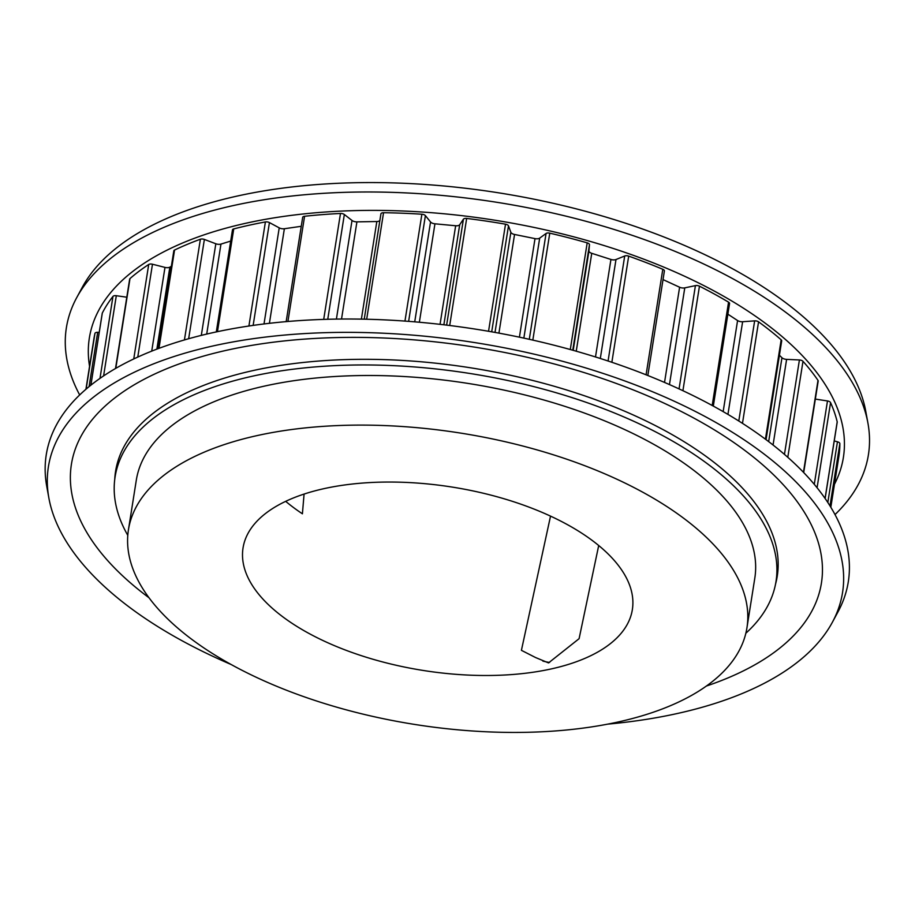 <?xml version="1.0" encoding="UTF-8"?>
<svg xmlns="http://www.w3.org/2000/svg" width="915" height="915" viewBox="0 0 915 915"><rect width="100%" height="100%" fill="white"/><g stroke="black" fill="none" stroke-linecap="round" stroke-linejoin="round"><path stroke-width="1.37" d="M231.14 664.519A402.017 189.348 9 0 1 48.895 498.149A402.017 189.348 9 0 1 252.22 338.825A402.017 189.348 9 0 1 686.833 407.198A402.017 189.348 9 0 1 832.387 622.246A402.017 189.348 9 0 1 638.727 720.505A402.017 189.348 9 0 1 607.651 724.142M148.985 597.735A379.679 178.825 9 0 1 263.909 343.48A379.679 178.825 9 0 1 749.133 453.703A379.679 178.825 9 0 1 706.426 686.021M48.895 498.149L46.757 486.448A406.02 191.235 9 0 1 252.105 325.546A406.02 191.235 9 0 1 691.042 394.594A406.02 191.235 9 0 1 838.037 611.78L832.387 622.246M713.311 406.1L729.552 303.551A3.42 1.613 -171 0 0 728.557 302.156A377.094 177.613 -171 0 0 699.46 286.178A3.42 1.613 -171 0 0 695.709 285.572A3.42 1.613 -171 0 0 695.423 285.617L684.775 287.87A4.552 2.15 9 0 1 679.605 287.23L663.032 279.59M664.279 271.275A3.42 1.613 -171 0 0 664.393 270.977A3.42 1.613 -171 0 0 662.792 269.284A377.094 177.613 -171 0 0 628.685 256.12A3.42 1.613 -171 0 0 625.574 255.777A3.42 1.613 -171 0 0 624.705 255.994L615.989 259.528A4.552 2.15 9 0 1 610.934 259.46L591.742 253.318A4.552 2.15 9 0 1 588.951 250.893L589.466 244.728A3.42 1.613 -171 0 0 587.19 242.852A377.094 177.613 -171 0 0 549.766 233.153A3.42 1.613 -171 0 0 547.364 233.016A3.42 1.613 -171 0 0 546.061 233.485L539.69 238.117A4.552 2.15 9 0 1 535.012 238.621L514.55 234.469A4.552 2.15 9 0 1 510.856 232.284L508.488 225.868A3.42 1.613 -171 0 0 505.515 224.186A377.094 177.613 -171 0 0 466.661 218.433A3.42 1.613 -171 0 0 465.014 218.445A3.42 1.613 -171 0 0 463.413 219.2L459.707 224.713A4.552 2.15 9 0 1 455.659 225.753L434.945 223.809A4.552 2.15 9 0 1 430.542 221.968L425.395 215.62A3.42 1.613 -171 0 0 421.884 214.224A377.094 177.613 -171 0 0 383.545 212.715A3.42 1.613 -171 0 0 382.653 212.772A3.42 1.613 -171 0 0 380.926 213.858A3.42 1.613 -171 0 0 380.915 213.87L364.239 319.186L380.926 213.858M379.874 220.458A4.552 2.15 9 0 1 376.831 221.522L356.919 221.865A4.552 2.15 9 0 1 352.012 220.469L344.349 214.51A3.42 1.613 -171 0 0 340.483 213.469A377.094 177.613 -171 0 0 304.581 216.272A3.42 1.613 -171 0 0 304.409 216.295A3.42 1.613 -171 0 0 302.671 217.381L286.166 321.634M301.264 226.302L284.371 228.739A4.552 2.15 9 0 1 279.224 227.858L269.433 222.585A3.42 1.613 -171 0 0 265.567 221.922A3.42 1.613 -171 0 0 265.396 221.945A377.094 177.613 -171 0 0 233.737 228.922A3.42 1.613 -171 0 0 232.467 229.917L216.306 331.916M230.694 241.08L220.961 244.088A4.552 2.15 9 0 1 215.826 243.767L204.377 239.433A3.42 1.613 -171 0 0 201.151 239.055A3.42 1.613 -171 0 0 200.385 239.238A377.094 177.613 -171 0 0 174.548 250.047A3.42 1.613 -171 0 0 173.816 250.847L158.341 348.581M171.368 266.299L169.847 267.146A4.552 2.15 9 0 1 164.986 267.397L152.473 264.229A3.42 1.613 -171 0 0 149.946 264.069A3.42 1.613 -171 0 0 148.71 264.481A377.094 177.613 -171 0 0 129.999 278.572A3.42 1.613 -171 0 0 129.667 279.109L115.507 368.505M126.808 297.203L116.308 295.717A3.42 1.613 -171 0 0 114.524 295.705A3.42 1.613 -171 0 0 112.968 296.403A377.094 177.613 -171 0 0 102.308 313.067A3.42 1.613 -171 0 0 102.24 313.296A3.42 1.613 -171 0 0 102.24 313.548M99.22 332.374L97.688 332.317A3.42 1.613 -171 0 0 96.67 332.374A3.42 1.613 -171 0 0 94.943 333.415A377.094 177.613 -171 0 0 93.925 338.733L85.919 389.287M114.741 479.403A334.97 157.769 9 0 1 115.576 471.317A334.97 157.769 9 0 1 285.4 364.708A334.97 157.769 9 0 1 625.242 411.453A334.97 157.769 9 0 1 777.258 576.118A334.97 157.769 9 0 1 775.554 584.067M79.674 394.948A406.02 191.235 9 0 1 76.643 297.764L82.293 287.299A402.017 189.348 9 0 1 275.941 189.039A402.017 189.348 9 0 1 865.784 411.395L867.923 423.085A406.02 191.235 9 0 1 835.006 514.585M76.643 297.764A406.02 191.235 9 0 1 272.224 198.521A406.02 191.235 9 0 1 867.923 423.085M89.556 366.286A381.715 179.786 9 0 1 282.872 216.523A381.715 179.786 9 0 1 694.313 280.848A381.715 179.786 9 0 1 834.457 484.275M830.82 507.265L838.826 456.722A377.094 177.613 -171 0 0 839.856 443.649A3.42 1.613 -171 0 0 837.442 441.785L834.24 440.938M766.049 439.646L781.696 340.872A3.42 1.613 -171 0 0 781.17 339.82A377.094 177.613 -171 0 0 758.558 321.84A3.42 1.613 -171 0 0 754.646 320.868L742.625 321.725A4.552 2.15 9 0 1 737.582 320.547L727.871 314.177M803.702 472.563L818.193 381.075A3.42 1.613 -171 0 0 817.999 380.377A377.094 177.613 -171 0 0 802.993 361.311A3.42 1.613 -171 0 0 799.413 359.961L786.614 359.378A4.552 2.15 9 0 1 781.959 357.731L779.42 355.226M837.099 422.433A3.42 1.613 -171 0 0 837.214 422.135A3.42 1.613 -171 0 0 837.202 421.815A377.094 177.613 -171 0 0 830.557 402.6A3.42 1.613 -171 0 0 827.48 400.953L815.334 399.089M550.533 516.117L521.413 650.325L535.481 657.496L548.52 662.918L579.092 638.681L598.707 545.512M549.583 662.46A35.296 16.619 9 0 1 542.87 661.087M745.851 633.237A334.57 157.586 -171 0 0 776 581.505A334.57 157.586 -171 0 0 624.156 417.046A334.57 157.586 -171 0 0 284.725 370.346A334.57 157.586 -171 0 0 115.107 476.829A334.57 157.586 -171 0 0 127.791 535.344M746.949 627.747L754.806 578.154A313.113 147.475 -171 0 0 612.707 424.24A313.113 147.475 -171 0 0 295.042 380.537A313.113 147.475 -171 0 0 136.301 480.192L128.443 529.785A313.113 147.475 -171 0 0 270.554 683.699A313.113 147.475 -171 0 0 588.208 727.402A313.113 147.475 -171 0 0 746.949 627.747A313.113 147.475 -171 0 0 604.849 473.844A313.113 147.475 -171 0 0 287.184 430.142A313.113 147.475 -171 0 0 128.443 529.785M342.953 485.213A197.091 92.827 9 0 1 545.969 514.058A197.091 92.827 9 0 1 631.682 613.004A197.091 92.827 9 0 1 532.438 672.331A197.091 92.827 9 0 1 335.576 646.127A197.091 92.827 9 0 1 242.635 551.39A197.091 92.827 9 0 1 342.953 485.213M285.686 501.34A206.012 97.036 -171 0 0 302.407 513.807L304.077 494.066M699.46 286.178L682.91 390.705M628.685 256.12L611.861 362.283M549.766 233.153L532.827 340.106M466.661 218.433L449.7 325.5M383.545 212.715L366.675 319.244M304.581 216.272L287.916 321.474M269.433 222.585L253.146 325.397M204.377 239.433L188.65 338.733M152.473 264.229L137.765 357.079M116.308 295.717L103.601 375.905M97.688 332.317L89.087 386.622M837.442 441.785L827.823 502.518M839.856 443.649L829.996 505.926M94.943 333.415L86.124 389.104M102.308 313.067L90.894 385.158M112.968 296.403L99.987 378.387M129.999 278.572L115.782 368.356M148.71 264.481L133.75 358.954M164.986 267.397L151.718 351.131M169.847 267.146L156.865 349.13M174.548 250.047L158.981 348.341M200.385 239.238L184.43 339.945M215.826 243.767L201.311 335.382M220.961 244.088L206.71 334.078M233.737 228.922L217.461 331.676M265.396 221.945L248.914 326.015M279.224 227.858L264.012 323.956M284.371 228.739L269.399 323.315M340.483 213.469L323.704 319.404M344.349 214.51L327.753 319.278M352.012 220.469L336.4 319.095M356.919 221.865L341.524 319.038M376.831 221.522L361.379 319.129M421.884 214.224L404.956 321.085M425.395 215.62L408.639 321.359M430.542 221.968L414.724 321.851M434.945 223.809L419.356 322.252M455.659 225.753L440.046 324.345M459.707 224.713L443.866 324.791M463.413 219.2L446.634 325.122M505.515 224.186L488.553 331.276M508.488 225.868L491.71 331.825M510.856 232.284L495.004 332.419M514.55 234.469L498.927 333.129M535.012 238.621L519.411 337.178M539.69 238.117L523.849 338.115M546.061 233.485L529.293 339.316M587.19 242.852L570.285 349.53M589.466 244.728L572.767 350.228M588.951 250.893L573.19 350.342M591.742 253.318L576.244 351.211M610.934 259.46L595.493 356.964M615.989 259.528L600.309 358.486M624.705 255.994L608.075 361.013M662.792 269.284L646.082 374.818M679.605 287.23L664.53 382.436M684.775 287.87L669.46 384.586M695.423 285.617L679.056 388.909M728.557 302.156L712.19 405.494M737.582 320.547L723.159 411.613M742.625 321.725L727.94 414.404M754.646 320.868L738.782 421.003M758.558 321.84L742.477 423.348M781.17 339.82L765.432 439.189M781.959 357.731L768.669 441.625M786.614 359.378L773.049 445.01M799.413 359.961L784.452 454.389M802.993 361.311L787.792 457.306M817.999 380.377L803.45 472.3M827.48 400.953L814.281 484.332M830.557 402.6L817.072 487.752M837.202 421.815L825.067 498.423M102.24 313.296L90.848 385.192M664.393 270.977L647.831 375.516M837.214 422.135L825.124 498.503M117.177 463.779L115.107 476.829M778.07 568.455L776 581.505"/></g></svg>
